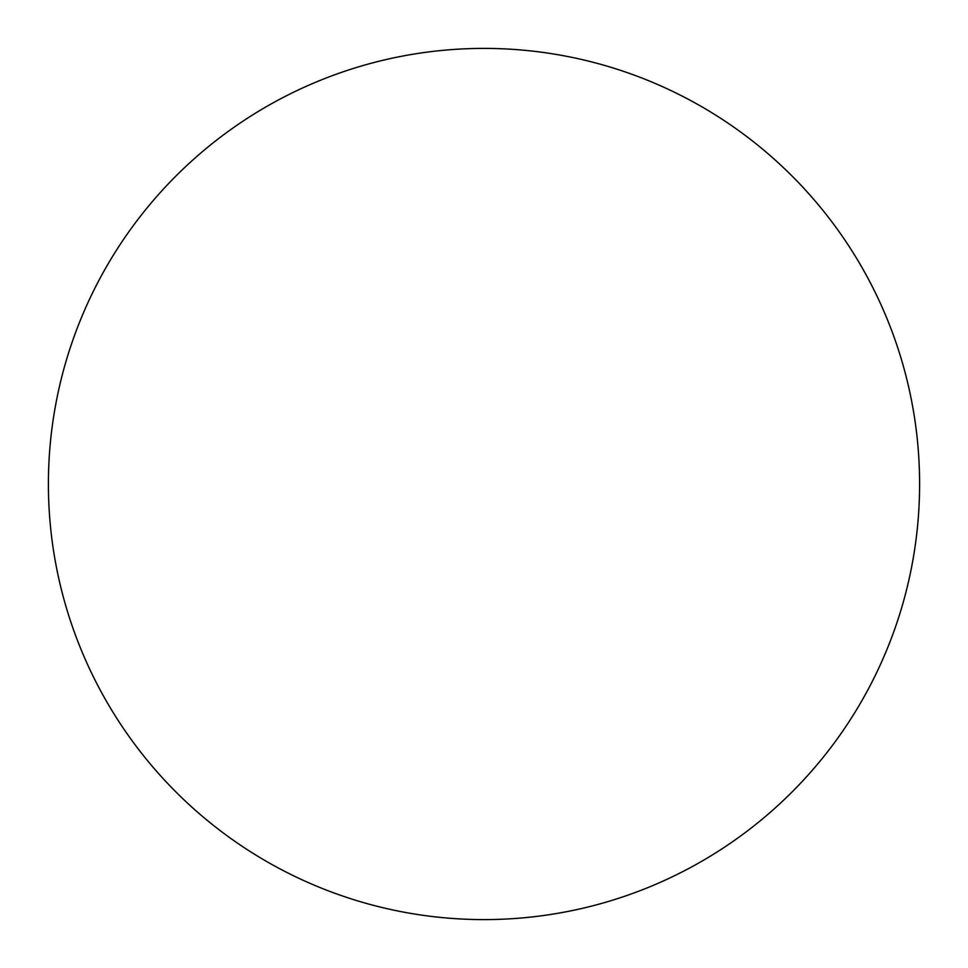 <?xml version="1.0" encoding="UTF-8"?>
<svg xmlns="http://www.w3.org/2000/svg" width="968" height="968" viewBox="0 0 968 968"><rect width="100%" height="100%" fill="white"/><g stroke="black" fill="none" stroke-linecap="round" stroke-linejoin="round"><path stroke-width="1.45" d="M484 919.6A435.6 435.6 0 0 1 48.4 484A435.6 435.6 0 0 1 484 48.4A435.6 435.6 0 0 1 919.6 484A435.6 435.6 0 0 1 484 919.6"/></g></svg>
